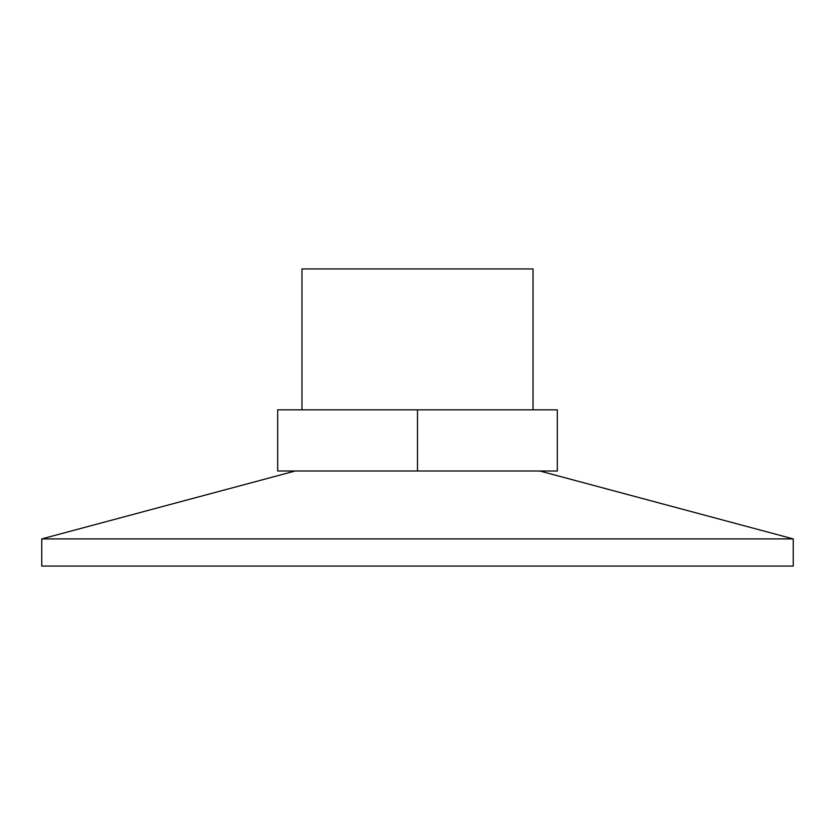 <?xml version="1.0" encoding="UTF-8"?>
<svg xmlns="http://www.w3.org/2000/svg" width="835" height="835" viewBox="0 0 835 835"><rect width="100%" height="100%" fill="white"/><g stroke="black" fill="none" stroke-linecap="round" stroke-linejoin="round"><path stroke-width="1.25" d="M533.022 409.839L533.022 268.943L301.978 268.943L301.978 409.839M417.5 471.013L277.69 471.013L277.69 409.839L557.31 409.839L557.31 471.013L417.5 471.013L417.5 409.839M417.5 566.057L793.25 566.057L793.25 538.909L41.75 538.909L41.75 566.057L417.5 566.057M295.162 471.013L41.75 538.909M539.838 471.013L793.25 538.909"/></g></svg>
